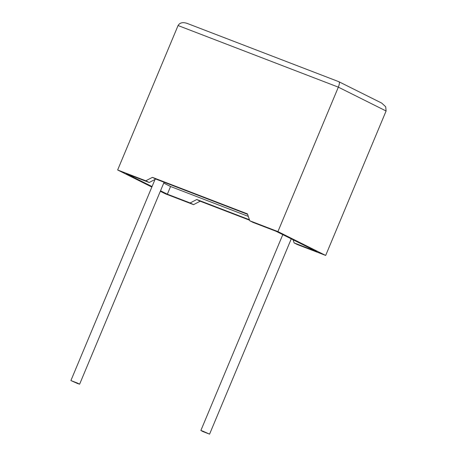 <?xml version="1.0" encoding="UTF-8"?>
<svg xmlns="http://www.w3.org/2000/svg" width="457" height="457" viewBox="0 0 457 457"><rect width="100%" height="100%" fill="white"/><g stroke="black" fill="none" stroke-linecap="round" stroke-linejoin="round"><path stroke-width="0.69" d="M77.593 383.537L70.904 380.55L77.399 383.063L79.621 384.194L77.593 383.537M202.885 431.162L200.863 430.505L203.079 431.631L209.574 434.15L202.885 431.162M293.08 239.776L294.131 242.924L297.518 244.615L325.675 255.44L386.096 110.994L385.697 106.755L381.726 103.099L338.9 81.729C339.722 82.237 339.54 84.042 338.346 87.15L277.925 231.59L249.768 220.765L247.471 213.899L152.41 177.356L145.8 180.801L149.188 182.492L126.372 173.723L152.055 186.547M145.8 180.801L117.643 169.975L178.064 25.535C179.807 22.639 182.88 21.942 187.284 23.45L338.985 81.752M160.527 190.78L167.353 194.191L190.169 202.959L193.551 204.65L165.394 193.825L160.316 191.289M151.844 187.056L117.643 169.975M190.169 202.959L196.773 199.515L200.16 201.206L249.579 220.2M200.16 201.206L193.551 204.65M196.773 199.515L249.431 219.754M294.131 242.924L316.947 251.693L275.965 231.231L253.149 222.456L249.768 220.765M163.737 183.097L170.564 186.507L248.305 216.39M170.564 186.507L167.353 194.191M247.625 214.344L155.797 179.047L149.188 182.492M325.675 255.44L277.925 231.59M152.41 177.356L155.797 179.047M386.096 110.994L338.346 87.15L178.064 25.535M70.904 380.55L155.026 179.447M200.863 430.505L282.792 234.635M209.574 434.15L291.263 238.868M79.621 384.194L164.097 182.24"/></g></svg>
